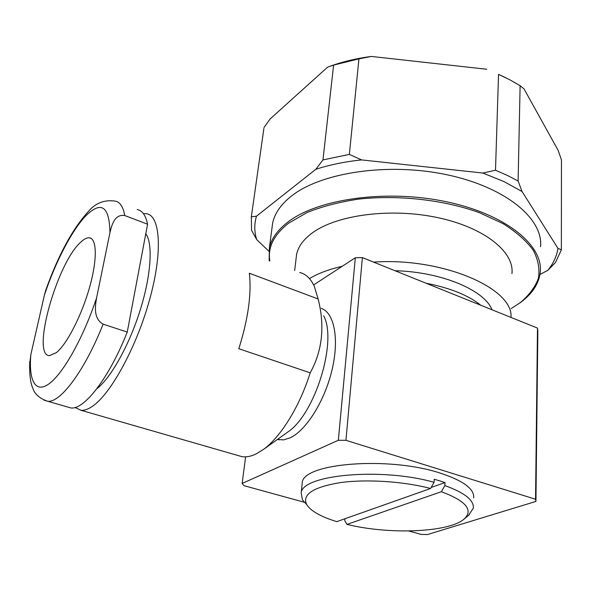 <?xml version="1.0" encoding="UTF-8"?>
<svg xmlns="http://www.w3.org/2000/svg" width="591" height="591" viewBox="0 0 591 591"><rect width="100%" height="100%" fill="white"/><g stroke="black" fill="none" stroke-linecap="round" stroke-linejoin="round"><path stroke-width="0.89" d="M323.661 315.779C337.476 340.867 315.284 413.892 287.817 432.028L286.716 432.819M321.305 308.376C334.181 312.683 339.404 338.606 332.112 369.589C324.924 400.55 306.382 430.285 290.211 437.805L283.606 439.881L277.378 439.49M145.8 233.681C153.076 243.595 151.207 275 140.207 310.083C129.252 345.151 110.812 378.122 96.725 388.871M56.448 352.591L49.533 355.642C30.983 355.752 56.802 263.645 80.354 242.532C83.863 239.096 86.884 237.53 89.418 237.826C96.99 238.624 97.404 259.804 89.492 287.632C81.661 315.424 66.96 344.065 56.448 352.591M269.164 260.757L269.378 247.843C271.439 238.528 277.659 229.906 288.024 221.965C317.847 198.901 386.122 189.098 445.651 201.59C505.29 213.935 543.24 244.97 540.285 272.015C539.036 283.414 532.572 293.476 520.87 302.208L519.555 303.176M271.912 228.643L272.673 222.851C274.763 213.277 280.954 204.397 291.237 196.219C320.847 172.446 388.324 162.178 447.099 174.781C505.985 187.244 543.476 218.943 540.543 246.757M269.843 261.023C267.56 247.378 273.855 234.738 288.733 223.11L307.121 212.501C322.125 206.473 339.323 202.011 358.693 199.101C398.696 194.735 443.9 199.839 479.345 212.649L502.985 223.597C516.275 231.931 526.382 240.84 533.296 250.325C538.261 259.885 539.945 269.26 538.357 278.435C535.003 287.307 528.915 295.419 520.11 302.762L511.134 308.613M309.477 278.59C318.054 273.411 328.951 269.319 342.174 266.319M373.556 262.094C442.208 257.218 513.83 288.401 510.993 317.426M296.076 258.755L296.601 254.374C298.248 246.513 303.567 239.303 312.543 232.751C337.121 214.747 391.168 207.633 437.791 217.643C484.517 227.542 514.532 251.988 511.939 273.589M395.002 270.73C441.152 271.764 484.598 290.129 491.971 309.765M426.067 283.237C450.083 287.928 468.345 295.278 480.867 305.296L362.379 257.595L345.957 440.332L535.549 499.232L537.485 328.086L480.867 305.296M482.862 173.037L495.502 170.238L507.292 175.387L518.108 181.009L520.117 85.725L524.032 88.886L558.192 150.476L561.45 159.917L561.361 249.838L557.941 248.323L522.067 191.536L503.953 181.57L482.862 173.037L361.544 159.902L349.362 154.399L358.944 58.871L333.612 65.091L322.967 159.902L349.362 154.399M520.117 85.725L509.789 79.778L498.538 74.348L495.502 170.238M299.696 272.473C305.746 273.921 310.578 278.442 314.19 286.029L318.15 298.98C325.02 326.21 322.368 350.825 310.201 372.825C299.703 406.372 280.806 436.889 263.46 449.426L255.947 454.021C250.946 456.385 246.329 457.286 242.096 456.703L237.257 455.314M143.384 213.632L146.509 213.72C160.316 215.693 162.865 251.419 149.811 298.898C136.898 346.319 110.968 393.998 92.359 406.364C88.125 409.253 84.373 410.568 81.085 410.309L75.013 407.48M318.15 298.98L249.343 273.234C251.692 293.69 248.19 318.852 238.823 348.727L310.201 372.825M124.782 215.56C123.15 206.717 119.936 201.893 115.127 201.095C104.215 199.566 95.181 203.156 88.037 211.866C72.235 229.374 58.125 255.541 45.692 290.358L44.443 294.909C55.635 261.569 72.287 229.515 86.249 215.39C101.504 200.696 109.401 206.429 109.956 232.61C111.729 225.06 114.698 213.802 124.782 215.56L147.587 224.203C145.689 215.338 142.217 210.455 137.171 209.554M473.672 497.947C474.58 489.008 463.418 480.727 440.177 473.088C388.575 456.045 302.924 463.145 302.267 482.648L302.038 484.856M302.422 499.764L306.729 504.67C301.905 494.578 312.942 487.25 339.847 482.677C366.014 478.961 403.409 481.325 430.588 488.484L336.789 521.639C320.928 516.756 310.91 511.104 306.729 504.67L302.422 499.764L301.181 492.938C301.986 474.721 381.18 467.252 434.06 482.293L434.222 479.271L439.785 480.867L445.008 482.566L444.86 485.573C464.762 492.776 474.241 500.348 473.295 508.297L468.523 515.359M444.86 485.573L441.396 491.719C465.73 500.85 473.421 509.856 464.474 518.743C449.751 532.528 389.092 534.87 346.983 524.387L344.782 520.723L344.959 518.75M430.588 488.484L434.06 482.293M441.396 491.719L346.983 524.387M322.967 159.902L315.83 169.285L256.45 216.203C254.167 224.004 254.241 231.783 256.671 239.547L251.574 230.35L251.338 216.823L263.882 128.491M561.361 249.838L555.4 262.603L547.791 270.382C553.383 263.527 556.766 256.176 557.941 248.323M505.948 77.813L498.538 74.348M358.944 58.871L371.303 56.441C356.484 58.42 342.81 61.663 330.295 66.162M264.014 127.545L270.021 119.05L327.591 67.167L333.612 65.091M361.544 159.902C344.856 161.69 329.615 164.815 315.83 169.285M256.45 216.203L251.338 216.823M522.067 191.536L518.108 181.009M486.755 69.243L371.303 56.441M256.671 239.547L268.816 251.16M539.975 274.446L547.791 270.382M537.485 328.086L537.847 330.967L535.941 501.427L535.549 499.232M313.651 284.906L355.317 257.757L362.379 257.595M408.75 530.984L421.191 534.404L427.441 534.56L535.941 501.427M345.957 440.332L338.34 440.265L355.317 257.757M245.612 456.85L242.14 483.453L338.34 440.265M242.14 483.453L244.024 485.684L304.247 502.247M109.956 232.61L96.614 297.761C83.789 336.619 63.909 372.389 49.792 383.249C35.615 394.241 28.516 381.092 30.835 354.607L44.443 294.909M103.1 324.149C84.897 370.328 60.437 403.032 47.679 401.267L70.898 407.953C84.321 409.918 109.202 377.752 127.25 332.076L103.1 324.149C93.245 318.675 95.181 305.806 96.614 297.761M30.835 354.607L29.572 365.12M70.898 407.953L67.278 406.911M127.25 332.076L147.587 224.203M445.008 482.566L431.157 487.472M29.713 361.515C29.365 374.266 30.385 383.108 32.778 388.058C34.537 394.027 39.508 398.43 47.679 401.267L44.015 400.144M520.11 302.762L520.87 302.208M287.817 432.028L263.46 449.426M464.474 518.743L469.35 514.665M301.181 492.938L302.267 482.648M81.085 410.309L242.096 456.703M294.665 270.538L296.601 254.374M269.378 247.843L272.673 222.851M89.418 237.826L91.169 238.461M277.504 439.394L279.041 439.859"/></g></svg>
